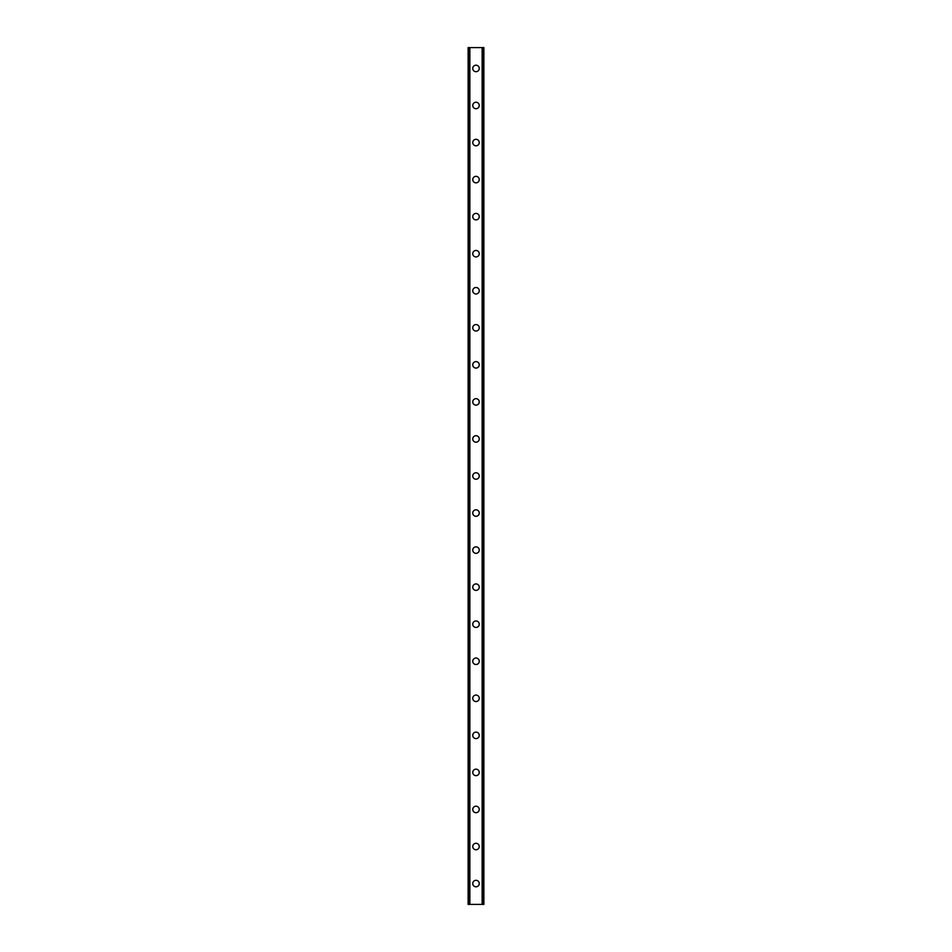<?xml version="1.0" encoding="UTF-8"?>
<svg xmlns="http://www.w3.org/2000/svg" width="952" height="952" viewBox="0 0 952 952"><rect width="100%" height="100%" fill="white"/><g stroke="black" fill="none" stroke-linecap="round" stroke-linejoin="round"><path stroke-width="1.43" d="M472.763 883.563A3.237 3.237 0 0 1 476 880.314A3.237 3.237 0 0 1 479.237 883.563A3.237 3.237 0 0 1 476 886.8A3.237 3.237 0 0 1 472.763 883.563M472.763 846.506A3.237 3.237 0 0 1 476 843.27A3.237 3.237 0 0 1 479.237 846.506A3.237 3.237 0 0 1 476 849.755A3.237 3.237 0 0 1 472.763 846.506M472.763 809.462A3.237 3.237 0 0 1 476 806.213A3.237 3.237 0 0 1 479.237 809.462A3.237 3.237 0 0 1 476 812.699A3.237 3.237 0 0 1 472.763 809.462M472.763 772.405A3.237 3.237 0 0 1 476 769.168A3.237 3.237 0 0 1 479.237 772.405A3.237 3.237 0 0 1 476 775.654A3.237 3.237 0 0 1 472.763 772.405M472.763 735.361A3.237 3.237 0 0 1 476 732.112A3.237 3.237 0 0 1 479.237 735.361A3.237 3.237 0 0 1 476 738.597A3.237 3.237 0 0 1 472.763 735.361M472.763 698.304A3.237 3.237 0 0 1 476 695.067A3.237 3.237 0 0 1 479.237 698.304A3.237 3.237 0 0 1 476 701.553A3.237 3.237 0 0 1 472.763 698.304M472.763 661.259A3.237 3.237 0 0 1 476 658.01A3.237 3.237 0 0 1 479.237 661.259A3.237 3.237 0 0 1 476 664.496A3.237 3.237 0 0 1 472.763 661.259M472.763 624.203A3.237 3.237 0 0 1 476 620.966A3.237 3.237 0 0 1 479.237 624.203A3.237 3.237 0 0 1 476 627.439A3.237 3.237 0 0 1 472.763 624.203M472.763 587.158A3.237 3.237 0 0 1 476 583.909A3.237 3.237 0 0 1 479.237 587.158A3.237 3.237 0 0 1 476 590.395A3.237 3.237 0 0 1 472.763 587.158M472.763 550.101A3.237 3.237 0 0 1 476 546.865A3.237 3.237 0 0 1 479.237 550.101A3.237 3.237 0 0 1 476 553.338A3.237 3.237 0 0 1 472.763 550.101M472.763 513.057A3.237 3.237 0 0 1 476 509.808A3.237 3.237 0 0 1 479.237 513.057A3.237 3.237 0 0 1 476 516.293A3.237 3.237 0 0 1 472.763 513.057M472.763 476A3.237 3.237 0 0 1 476 472.763A3.237 3.237 0 0 1 479.237 476A3.237 3.237 0 0 1 476 479.237A3.237 3.237 0 0 1 472.763 476M472.763 438.943A3.237 3.237 0 0 1 476 435.707A3.237 3.237 0 0 1 479.237 438.943A3.237 3.237 0 0 1 476 442.192A3.237 3.237 0 0 1 472.763 438.943M472.763 401.899A3.237 3.237 0 0 1 476 398.662A3.237 3.237 0 0 1 479.237 401.899A3.237 3.237 0 0 1 476 405.135A3.237 3.237 0 0 1 472.763 401.899M472.763 364.842A3.237 3.237 0 0 1 476 361.605A3.237 3.237 0 0 1 479.237 364.842A3.237 3.237 0 0 1 476 368.091A3.237 3.237 0 0 1 472.763 364.842M472.763 327.797A3.237 3.237 0 0 1 476 324.561A3.237 3.237 0 0 1 479.237 327.797A3.237 3.237 0 0 1 476 331.034A3.237 3.237 0 0 1 472.763 327.797M472.763 290.741A3.237 3.237 0 0 1 476 287.504A3.237 3.237 0 0 1 479.237 290.741A3.237 3.237 0 0 1 476 293.99A3.237 3.237 0 0 1 472.763 290.741M472.763 253.696A3.237 3.237 0 0 1 476 250.447A3.237 3.237 0 0 1 479.237 253.696A3.237 3.237 0 0 1 476 256.933A3.237 3.237 0 0 1 472.763 253.696M472.763 216.639A3.237 3.237 0 0 1 476 213.403A3.237 3.237 0 0 1 479.237 216.639A3.237 3.237 0 0 1 476 219.888A3.237 3.237 0 0 1 472.763 216.639M472.763 179.595A3.237 3.237 0 0 1 476 176.346A3.237 3.237 0 0 1 479.237 179.595A3.237 3.237 0 0 1 476 182.832A3.237 3.237 0 0 1 472.763 179.595M472.763 142.538A3.237 3.237 0 0 1 476 139.301A3.237 3.237 0 0 1 479.237 142.538A3.237 3.237 0 0 1 476 145.787A3.237 3.237 0 0 1 472.763 142.538M472.763 105.493A3.237 3.237 0 0 1 476 102.245A3.237 3.237 0 0 1 479.237 105.493A3.237 3.237 0 0 1 476 108.73A3.237 3.237 0 0 1 472.763 105.493M472.763 68.437A3.237 3.237 0 0 1 476 65.2A3.237 3.237 0 0 1 479.237 68.437A3.237 3.237 0 0 1 476 71.686A3.237 3.237 0 0 1 472.763 68.437M483.628 47.6L468.122 47.6L468.122 904.4L483.878 904.4L483.878 47.6L483.628 904.4M483.794 47.6L483.783 904.4L483.794 47.6M468.205 904.4L468.205 47.6L468.217 904.4M469.657 47.6L469.657 904.4M469.764 47.6L469.764 904.4M469.86 47.6L469.86 904.4M482.14 47.6L482.14 904.4M482.236 47.6L482.236 904.4M482.343 47.6L482.343 904.4M468.372 47.6L468.372 904.4"/></g></svg>

